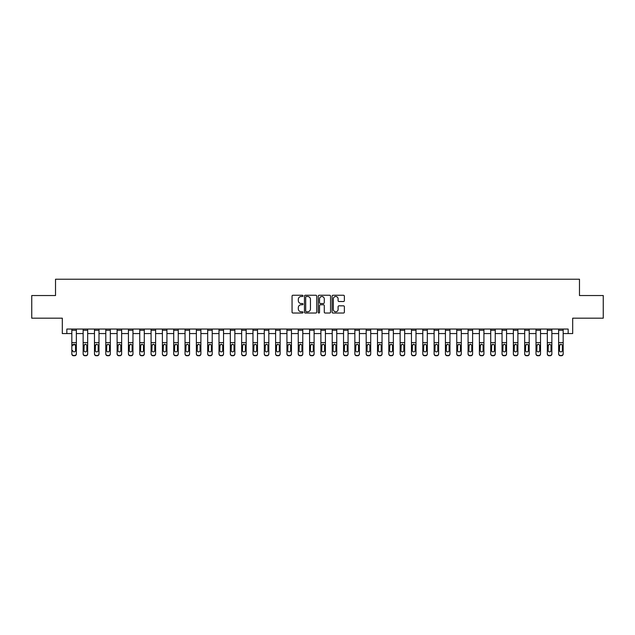 <?xml version="1.0" encoding="UTF-8"?>
<svg xmlns="http://www.w3.org/2000/svg" width="635" height="635" viewBox="0 0 635 635"><rect width="100%" height="100%" fill="white"/><g stroke="black" fill="none" stroke-linecap="round" stroke-linejoin="round"><path stroke-width="0.95" d="M303.006 295.87A0.619 0.619 0 0 0 302.387 295.251L292.941 295.251A0.889 0.889 0 0 0 292.052 296.14L292.052 312.142A0.889 0.889 0 0 0 292.941 313.031L302.387 313.031A0.619 0.619 0 0 0 303.006 312.412A0.619 0.619 0 0 0 302.387 311.785L301.165 311.785A2.842 2.842 0 0 1 298.323 308.943L298.323 307.61A2.842 2.842 0 0 1 301.165 304.76L302.387 304.76A0.619 0.619 0 0 0 303.006 304.141A0.619 0.619 0 0 0 302.387 303.522L301.165 303.522A2.842 2.842 0 0 1 298.323 300.673L298.323 299.339A2.842 2.842 0 0 1 301.165 296.497L302.387 296.497A0.619 0.619 0 0 0 303.006 295.87M343.479 301.522A0.889 0.889 0 0 0 344.368 300.633L344.368 296.14A0.889 0.889 0 0 0 343.479 295.251L332.994 295.251A0.889 0.889 0 0 0 332.105 296.14L332.105 312.142A0.889 0.889 0 0 0 332.994 313.031L343.479 313.031A0.889 0.889 0 0 0 344.368 312.142L344.368 306.721A0.889 0.889 0 0 0 343.479 305.832L338.995 305.832A0.889 0.889 0 0 0 338.106 306.721L338.106 309.412A2.381 2.381 0 0 1 335.724 311.785A2.381 2.381 0 0 1 333.343 309.412L333.343 298.871A2.381 2.381 0 0 1 335.724 296.497A2.381 2.381 0 0 1 338.106 298.871L338.106 300.633A0.889 0.889 0 0 0 338.995 301.522L343.479 301.522M66.85 333.573L66.85 329.049L568.15 329.049L568.15 333.573L572.683 333.573L572.683 318.183L603.25 318.183L603.25 295.537L579.477 295.537L579.477 279.233L55.523 279.233L55.523 295.537L31.75 295.537L31.75 318.183L62.317 318.183L62.317 333.573L71.826 333.573M316.722 296.14A0.889 0.889 0 0 0 315.833 295.251L305.34 295.251A0.889 0.889 0 0 0 304.451 296.14L304.451 312.142A0.889 0.889 0 0 0 305.34 313.031L315.833 313.031A0.889 0.889 0 0 0 316.722 312.142L316.722 296.14M319.167 295.251L329.66 295.251A0.889 0.889 0 0 1 330.549 296.14L330.549 312.142A0.889 0.889 0 0 1 329.66 313.031L325.168 313.031A0.889 0.889 0 0 1 324.279 312.142L324.279 305.649A0.889 0.889 0 0 0 323.39 304.76L320.413 304.76A0.889 0.889 0 0 0 319.524 305.649L319.524 312.412A0.619 0.619 0 0 1 318.897 313.031A0.619 0.619 0 0 1 318.278 312.412L318.278 296.14A0.889 0.889 0 0 1 319.167 295.251M76.359 333.573L83.145 333.573M87.678 333.573L94.472 333.573M98.996 333.573L105.791 333.573M110.323 333.573L117.11 333.573M121.642 333.573L128.437 333.573M132.961 333.573L139.756 333.573M144.28 333.573L151.074 333.573M155.607 333.573L162.401 333.573M166.926 333.573L173.72 333.573M178.244 333.573L185.039 333.573M189.571 333.573L196.366 333.573M200.89 333.573L207.685 333.573M212.209 333.573L219.004 333.573M223.536 333.573L230.322 333.573M234.855 333.573L241.649 333.573M246.174 333.573L252.968 333.573M257.5 333.573L264.287 333.573M268.819 333.573L275.614 333.573M280.138 333.573L286.933 333.573M291.457 333.573L298.252 333.573M302.784 333.573L309.578 333.573M314.103 333.573L320.897 333.573M325.422 333.573L332.216 333.573M336.748 333.573L343.543 333.573M348.067 333.573L354.862 333.573M359.386 333.573L366.181 333.573M370.713 333.573L377.5 333.573M382.032 333.573L388.826 333.573M393.351 333.573L400.145 333.573M404.678 333.573L411.464 333.573M415.996 333.573L422.791 333.573M427.315 333.573L434.11 333.573M438.634 333.573L445.429 333.573M449.961 333.573L456.756 333.573M461.28 333.573L468.074 333.573M472.599 333.573L479.393 333.573M483.926 333.573L490.72 333.573M495.244 333.573L502.039 333.573M506.563 333.573L513.358 333.573M517.89 333.573L524.677 333.573M529.209 333.573L536.003 333.573M540.528 333.573L547.322 333.573M551.855 333.573L558.641 333.573M563.174 333.573L568.15 333.573M306.324 296.497A0.619 0.619 0 0 0 305.697 297.116L305.697 311.166A0.619 0.619 0 0 0 306.324 311.785L307.61 311.785A2.842 2.842 0 0 0 310.452 308.943L310.452 299.339A2.842 2.842 0 0 0 307.61 296.497L306.324 296.497M324.279 298.918A2.381 2.381 0 0 0 321.897 296.537A2.381 2.381 0 0 0 319.524 298.918L319.524 302.633A0.889 0.889 0 0 0 320.413 303.522L323.39 303.522A0.889 0.889 0 0 0 324.279 302.633L324.279 298.918M71.826 345.297L71.826 353.687A1.81 1.794 0 0 0 73.636 355.481L74.541 355.481A1.81 1.794 0 0 0 76.359 353.687L76.359 353.973A1.81 1.794 180 0 1 74.541 355.767L74.541 355.481M72.644 350.734L72.644 350.449A1.453 1.437 180 0 0 74.089 351.885A1.453 1.437 180 0 0 75.541 350.449A1.453 1.437 180 0 1 74.089 351.885M72.803 345.011L72.644 345.678L74.089 344.226L71.826 345.011L71.826 353.687M76.359 329.049L76.359 345.011L74.089 344.226L75.541 345.678L75.541 350.449M76.359 345.011L76.359 353.973M71.826 329.049L71.826 345.011M73.636 355.481L74.541 355.767M73.636 355.767A1.81 1.794 180 0 1 71.826 353.973M83.145 329.049L83.145 353.687A1.81 1.794 -0 0 0 84.963 355.481L85.868 355.481A1.81 1.794 -0 0 0 87.678 353.687L87.678 353.973A1.81 1.794 180 0 1 85.868 355.767L85.868 355.481M87.678 345.297L87.678 353.973M86.86 350.449L86.86 345.678L86.86 350.449A1.453 1.437 180 0 1 85.415 351.885A1.453 1.437 180 0 0 86.86 350.449M83.963 350.734L83.963 350.449A1.453 1.437 180 0 0 85.415 351.885M83.963 350.449L84.122 345.011L85.415 344.226L86.701 345.011L85.415 344.226L83.963 345.567M94.472 329.049L94.472 353.687A1.81 1.794 -0 0 0 96.282 355.481L97.187 355.481A1.81 1.794 -0 0 0 98.996 353.687L98.996 353.973A1.81 1.794 180 0 1 97.187 355.767L97.187 355.481M98.996 345.297L98.996 353.973M98.187 350.449L98.187 345.678L98.187 350.449A1.453 1.437 180 0 1 96.734 351.885A1.453 1.437 180 0 0 98.187 350.449M95.282 350.734L95.282 350.449A1.453 1.437 180 0 0 96.734 351.885M95.282 350.449L95.448 345.011L96.734 344.226L98.02 345.011L96.734 344.226L95.282 345.567M105.791 329.049L105.791 353.687A1.81 1.794 -0 0 0 107.601 355.481L108.506 355.481A1.81 1.794 -0 0 0 110.323 353.687L110.323 353.973A1.81 1.794 180 0 1 108.506 355.767L108.506 355.481M110.323 345.297L110.323 353.973M109.506 350.449L109.506 345.678L109.506 350.449A1.453 1.437 180 0 1 108.053 351.885A1.453 1.437 180 0 0 109.506 350.449M106.609 350.734L106.609 350.449A1.453 1.437 180 0 0 108.053 351.885M106.609 350.449L106.767 345.011L108.053 344.226L109.347 345.011L108.053 344.226L106.609 345.567M87.678 329.049L87.678 353.687M84.963 355.481L85.868 355.767M84.963 355.767A1.81 1.794 180 0 1 83.145 353.973M87.678 345.011L86.701 345.011L86.86 345.678M98.996 329.049L98.996 353.687M96.282 355.481L97.187 355.767M96.282 355.767A1.81 1.794 180 0 1 94.472 353.973M98.996 345.011L98.02 345.011L98.187 345.678M110.323 329.049L110.323 353.687M107.601 355.481L108.506 355.767M107.601 355.767A1.81 1.794 180 0 1 105.791 353.973M110.323 345.011L109.347 345.011L109.506 345.678M117.11 329.049L117.11 353.687A1.81 1.794 -0 0 0 118.928 355.481L119.832 355.481A1.81 1.794 -0 0 0 121.642 353.687L121.642 353.973A1.81 1.794 180 0 1 119.832 355.767L119.832 355.481M121.642 345.297L121.642 353.973M120.825 350.449L120.825 345.678L120.825 350.449A1.453 1.437 180 0 1 119.38 351.885A1.453 1.437 180 0 0 120.825 350.449M117.927 350.734L117.927 350.449A1.453 1.437 180 0 0 119.38 351.885M117.927 350.449L118.086 345.011L119.38 344.226L120.666 345.011L119.38 344.226L117.927 345.567M121.642 329.049L121.642 353.687M118.928 355.481L119.832 355.767M118.928 355.767A1.81 1.794 180 0 1 117.11 353.973M121.642 345.011L120.666 345.011L120.825 345.678M128.437 329.049L128.437 353.687A1.81 1.794 -0 0 0 130.246 355.481L131.151 355.481A1.81 1.794 -0 0 0 132.961 353.687L132.961 353.973A1.81 1.794 180 0 1 131.151 355.767L131.151 355.481M132.961 345.297L132.961 353.973M132.143 350.449L132.143 345.678L132.143 350.449A1.453 1.437 180 0 1 130.699 351.885A1.453 1.437 180 0 0 132.143 350.449M129.246 350.734L129.246 350.449A1.453 1.437 180 0 0 130.699 351.885M129.246 350.449L129.413 345.011L130.699 344.226L131.985 345.011L130.699 344.226L129.246 345.567M139.756 329.049L139.756 353.687A1.81 1.794 -0 0 0 141.565 355.481L142.47 355.481A1.81 1.794 -0 0 0 144.28 353.687L144.28 353.973A1.81 1.794 180 0 1 142.47 355.767L142.47 355.481M144.28 345.297L144.28 353.973M143.47 350.449L143.47 345.678L143.47 350.449A1.453 1.437 180 0 1 142.018 351.885A1.453 1.437 180 0 0 143.47 350.449M140.573 350.734L140.573 350.449A1.453 1.437 180 0 0 142.018 351.885M140.573 350.449L140.732 345.011L142.018 344.226L143.312 345.011L142.018 344.226L140.573 345.567M151.074 329.049L151.074 353.687A1.81 1.794 -0 0 0 152.884 355.481L153.797 355.481A1.81 1.794 -0 0 0 155.607 353.687L155.607 353.973A1.81 1.794 180 0 1 153.797 355.767L153.797 355.481M155.607 345.297L155.607 353.973M154.789 350.449L154.789 345.678L154.789 350.449A1.453 1.437 180 0 1 153.345 351.885A1.453 1.437 180 0 0 154.789 350.449M151.892 350.734L151.892 350.449A1.453 1.437 180 0 0 153.345 351.885M151.892 350.449L152.051 345.011L153.345 344.226L154.63 345.011L153.345 344.226L151.892 345.567M162.401 329.049L162.401 353.687A1.81 1.794 -0 0 0 164.211 355.481L165.116 355.481A1.81 1.794 -0 0 0 166.926 353.687L166.926 353.973A1.81 1.794 180 0 1 165.116 355.767L165.116 355.481M166.926 345.297L166.926 353.973M166.108 350.449L166.108 345.678L166.108 350.449A1.453 1.437 180 0 1 164.663 351.885A1.453 1.437 180 0 0 166.108 350.449M163.211 350.734L163.211 350.449A1.453 1.437 180 0 0 164.663 351.885M163.211 350.449L163.37 345.011L164.663 344.226L165.949 345.011L164.663 344.226L163.211 345.567M173.72 329.049L173.72 353.687A1.81 1.794 -0 0 0 175.53 355.481L176.435 355.481A1.81 1.794 -0 0 0 178.244 353.687L178.244 353.973A1.81 1.794 180 0 1 176.435 355.767L176.435 355.481M178.244 345.297L178.244 353.973M177.435 350.449L177.435 345.678L177.435 350.449A1.453 1.437 180 0 1 175.982 351.885A1.453 1.437 180 0 0 177.435 350.449M174.538 350.734L174.538 350.449A1.453 1.437 180 0 0 175.982 351.885M174.538 350.449L174.696 345.011L175.982 344.226L177.276 345.011L175.982 344.226L174.538 345.567M132.961 329.049L132.961 353.687M130.246 355.481L131.151 355.767M130.246 355.767A1.81 1.794 180 0 1 128.437 353.973M132.961 345.011L131.985 345.011L132.143 345.678M144.28 329.049L144.28 353.687M141.565 355.481L142.47 355.767M141.565 355.767A1.81 1.794 180 0 1 139.756 353.973M144.28 345.011L143.312 345.011L143.47 345.678M155.607 329.049L155.607 353.687M152.884 355.481L153.797 355.767M152.884 355.767A1.81 1.794 180 0 1 151.074 353.973M155.607 345.011L154.63 345.011L154.789 345.678M166.926 329.049L166.926 353.687M164.211 355.481L165.116 355.767M164.211 355.767A1.81 1.794 180 0 1 162.401 353.973M166.926 345.011L165.949 345.011L166.108 345.678M178.244 329.049L178.244 353.687M175.53 355.481L176.435 355.767M175.53 355.767A1.81 1.794 180 0 1 173.72 353.973M178.244 345.011L177.276 345.011L177.435 345.678M185.039 329.049L185.039 353.687A1.81 1.794 -0 0 0 186.849 355.481L187.762 355.481A1.81 1.794 -0 0 0 189.571 353.687L189.571 353.973A1.81 1.794 180 0 1 187.762 355.767L187.762 355.481M189.571 345.297L189.571 353.973M188.754 350.449L188.754 345.678L188.754 350.449A1.453 1.437 180 0 1 187.301 351.885A1.453 1.437 180 0 0 188.754 350.449M185.857 350.734L185.857 350.449A1.453 1.437 180 0 0 187.301 351.885M185.857 350.449L186.015 345.011L187.301 344.226L188.595 345.011L187.301 344.226L185.857 345.567M189.571 329.049L189.571 353.687M186.849 355.481L187.762 355.767M186.849 355.767A1.81 1.794 180 0 1 185.039 353.973M189.571 345.011L188.595 345.011L188.754 345.678M196.366 329.049L196.366 353.687A1.81 1.794 -0 0 0 198.176 355.481L199.08 355.481A1.81 1.794 -0 0 0 200.89 353.687L200.89 353.973A1.81 1.794 180 0 1 199.08 355.767L199.08 355.481M200.89 345.297L200.89 353.973M200.073 350.449L200.073 345.678L200.073 350.449A1.453 1.437 180 0 1 198.628 351.885A1.453 1.437 180 0 0 200.073 350.449M197.175 350.734L197.175 350.449A1.453 1.437 180 0 0 198.628 351.885M197.175 350.449L197.334 345.011L198.628 344.226L199.914 345.011L198.628 344.226L197.175 345.567M200.89 329.049L200.89 353.687M198.176 355.481L199.08 355.767M198.176 355.767A1.81 1.794 180 0 1 196.366 353.973M200.89 345.011L199.914 345.011L200.073 345.678M207.685 329.049L207.685 353.687A1.81 1.794 -0 0 0 209.494 355.481L210.399 355.481A1.81 1.794 -0 0 0 212.209 353.687L212.209 353.973A1.81 1.794 180 0 1 210.399 355.767L210.399 355.481M212.209 345.297L212.209 353.973M211.399 350.449L211.399 345.678L211.399 350.449A1.453 1.437 180 0 1 209.947 351.885A1.453 1.437 180 0 0 211.399 350.449M208.502 350.734L208.502 350.449A1.453 1.437 180 0 0 209.947 351.885M208.502 350.449L208.661 345.011L209.947 344.226L211.233 345.011L209.947 344.226L208.502 345.567M212.209 329.049L212.209 353.687M209.494 355.481L210.399 355.767M209.494 355.767A1.81 1.794 180 0 1 207.685 353.973M212.209 345.011L211.233 345.011L211.399 345.678M219.004 329.049L219.004 353.687A1.81 1.794 -0 0 0 220.813 355.481L221.718 355.481A1.81 1.794 -0 0 0 223.536 353.687L223.536 353.973A1.81 1.794 180 0 1 221.718 355.767L221.718 355.481M223.536 345.297L223.536 353.973M222.718 350.449L222.718 345.678L222.718 350.449A1.453 1.437 180 0 1 221.266 351.885A1.453 1.437 180 0 0 222.718 350.449M219.821 350.734L219.821 350.449A1.453 1.437 180 0 0 221.266 351.885M219.821 350.449L219.98 345.011L221.266 344.226L222.56 345.011L221.266 344.226L219.821 345.567M223.536 329.049L223.536 353.687M220.813 355.481L221.718 355.767M220.813 355.767A1.81 1.794 180 0 1 219.004 353.973M223.536 345.011L222.56 345.011L222.718 345.678M230.322 329.049L230.322 353.687A1.81 1.794 -0 0 0 232.14 355.481L233.045 355.481A1.81 1.794 -0 0 0 234.855 353.687L234.855 353.973A1.81 1.794 180 0 1 233.045 355.767L233.045 355.481M234.855 345.297L234.855 353.973M234.037 350.449L234.037 345.678L234.037 350.449A1.453 1.437 180 0 1 232.593 351.885A1.453 1.437 180 0 0 234.037 350.449M231.14 350.734L231.14 350.449A1.453 1.437 180 0 0 232.593 351.885M231.14 350.449L231.299 345.011L232.593 344.226L233.878 345.011L232.593 344.226L231.14 345.567M234.855 329.049L234.855 353.687M232.14 355.481L233.045 355.767M232.14 355.767A1.81 1.794 180 0 1 230.322 353.973M234.855 345.011L233.878 345.011L234.037 345.678M241.649 329.049L241.649 353.687A1.81 1.794 -0 0 0 243.459 355.481L244.364 355.481A1.81 1.794 -0 0 0 246.174 353.687L246.174 353.973A1.81 1.794 180 0 1 244.364 355.767L244.364 355.481M246.174 345.297L246.174 353.973M245.364 350.449L245.364 345.678L245.364 350.449A1.453 1.437 180 0 1 243.911 351.885A1.453 1.437 180 0 0 245.364 350.449M242.459 350.734L242.459 350.449A1.453 1.437 180 0 0 243.911 351.885M242.459 350.449L242.626 345.011L243.911 344.226L245.197 345.011L243.911 344.226L242.459 345.567M246.174 329.049L246.174 353.687M243.459 355.481L244.364 355.767M243.459 355.767A1.81 1.794 180 0 1 241.649 353.973M246.174 345.011L245.197 345.011L245.364 345.678M252.968 329.049L252.968 353.687A1.81 1.794 -0 0 0 254.778 355.481L255.683 355.481A1.81 1.794 -0 0 0 257.5 353.687L257.5 353.973A1.81 1.794 180 0 1 255.683 355.767L255.683 355.481M257.5 345.297L257.5 353.973M256.683 350.449L256.683 345.678L256.683 350.449A1.453 1.437 180 0 1 255.23 351.885A1.453 1.437 180 0 0 256.683 350.449M253.786 350.734L253.786 350.449A1.453 1.437 180 0 0 255.23 351.885M253.786 350.449L253.944 345.011L255.23 344.226L256.524 345.011L255.23 344.226L253.786 345.567M264.287 329.049L264.287 353.687A1.81 1.794 -0 0 0 266.105 355.481L267.01 355.481A1.81 1.794 -0 0 0 268.819 353.687L268.819 353.973A1.81 1.794 180 0 1 267.01 355.767L267.01 355.481M268.819 345.297L268.819 353.973M268.002 350.449L268.002 345.678L268.002 350.449A1.453 1.437 180 0 1 266.557 351.885A1.453 1.437 180 0 0 268.002 350.449M265.105 350.734L265.105 350.449A1.453 1.437 180 0 0 266.557 351.885M265.105 350.449L265.263 345.011L266.557 344.226L267.843 345.011L266.557 344.226L265.105 345.567M275.614 329.049L275.614 353.687A1.81 1.794 -0 0 0 277.424 355.481L278.328 355.481A1.81 1.794 -0 0 0 280.138 353.687L280.138 353.973A1.81 1.794 180 0 1 278.328 355.767L278.328 355.481M280.138 345.297L280.138 353.973M279.321 350.449L279.321 345.678L279.321 350.449A1.453 1.437 180 0 1 277.876 351.885A1.453 1.437 180 0 0 279.321 350.449M276.423 350.734L276.423 350.449A1.453 1.437 180 0 0 277.876 351.885M276.423 350.449L276.59 345.011L277.876 344.226L279.162 345.011L277.876 344.226L276.423 345.567M286.933 329.049L286.933 353.687A1.81 1.794 -0 0 0 288.742 355.481L289.647 355.481A1.81 1.794 -0 0 0 291.457 353.687L291.457 353.973A1.81 1.794 180 0 1 289.647 355.767L289.647 355.481M291.457 345.297L291.457 353.973M290.647 350.449L290.647 345.678L290.647 350.449A1.453 1.437 180 0 1 289.195 351.885A1.453 1.437 180 0 0 290.647 350.449M287.75 350.734L287.75 350.449A1.453 1.437 180 0 0 289.195 351.885M287.75 350.449L287.909 345.011L289.195 344.226L290.489 345.011L289.195 344.226L287.75 345.567M298.252 329.049L298.252 353.687A1.81 1.794 -0 0 0 300.061 355.481L300.974 355.481A1.81 1.794 -0 0 0 302.784 353.687L302.784 353.973A1.81 1.794 180 0 1 300.974 355.767L300.974 355.481M302.784 345.297L302.784 353.973M301.966 350.449L301.966 345.678L301.966 350.449A1.453 1.437 180 0 1 300.522 351.885A1.453 1.437 180 0 0 301.966 350.449M299.069 350.734L299.069 350.449A1.453 1.437 180 0 0 300.522 351.885M299.069 350.449L299.228 345.011L300.522 344.226L301.808 345.011L300.522 344.226L299.069 345.567M309.578 329.049L309.578 353.687A1.81 1.794 -0 0 0 311.388 355.481L312.293 355.481A1.81 1.794 -0 0 0 314.103 353.687L314.103 353.973A1.81 1.794 180 0 1 312.293 355.767L312.293 355.481M314.103 345.297L314.103 353.973M313.285 350.449L313.285 345.678L313.285 350.449A1.453 1.437 180 0 1 311.841 351.885A1.453 1.437 180 0 0 313.285 350.449M310.388 350.734L310.388 350.449A1.453 1.437 180 0 0 311.841 351.885M310.388 350.449L310.547 345.011L311.841 344.226L313.126 345.011L311.841 344.226L310.388 345.567M320.897 329.049L320.897 353.687A1.81 1.794 -0 0 0 322.707 355.481L323.612 355.481A1.81 1.794 -0 0 0 325.422 353.687L325.422 353.973A1.81 1.794 180 0 1 323.612 355.767L323.612 355.481M325.422 345.297L325.422 353.973M324.612 350.449L324.612 345.678L324.612 350.449A1.453 1.437 180 0 1 323.159 351.885A1.453 1.437 180 0 0 324.612 350.449M321.715 350.734L321.715 350.449A1.453 1.437 180 0 0 323.159 351.885M321.715 350.449L321.874 345.011L323.159 344.226L324.453 345.011L323.159 344.226L321.715 345.567M332.216 329.049L332.216 353.687A1.81 1.794 -0 0 0 334.026 355.481L334.939 355.481A1.81 1.794 -0 0 0 336.748 353.687L336.748 353.973A1.81 1.794 180 0 1 334.939 355.767L334.939 355.481M336.748 345.297L336.748 353.973M335.931 350.449L335.931 345.678L335.931 350.449A1.453 1.437 180 0 1 334.478 351.885A1.453 1.437 180 0 0 335.931 350.449M333.034 350.734L333.034 350.449A1.453 1.437 180 0 0 334.478 351.885M333.034 350.449L333.192 345.011L334.478 344.226L335.772 345.011L334.478 344.226L333.034 345.567M343.543 329.049L343.543 353.687A1.81 1.794 -0 0 0 345.353 355.481L346.258 355.481A1.81 1.794 -0 0 0 348.067 353.687L348.067 353.973A1.81 1.794 180 0 1 346.258 355.767L346.258 355.481M348.067 345.297L348.067 353.973M347.25 350.449L347.25 345.678L347.25 350.449A1.453 1.437 180 0 1 345.805 351.885A1.453 1.437 180 0 0 347.25 350.449M344.353 350.734L344.353 350.449A1.453 1.437 180 0 0 345.805 351.885M344.353 350.449L344.511 345.011L345.805 344.226L347.091 345.011L345.805 344.226L344.353 345.567M354.862 329.049L354.862 353.687A1.81 1.794 -0 0 0 356.672 355.481L357.576 355.481A1.81 1.794 -0 0 0 359.386 353.687L359.386 353.973A1.81 1.794 180 0 1 357.576 355.767L357.576 355.481M359.386 345.297L359.386 353.973M358.577 350.449L358.577 345.678L358.577 350.449A1.453 1.437 180 0 1 357.124 351.885A1.453 1.437 180 0 0 358.577 350.449M355.679 350.734L355.679 350.449A1.453 1.437 180 0 0 357.124 351.885M355.679 350.449L355.838 345.011L357.124 344.226L358.41 345.011L357.124 344.226L355.679 345.567M366.181 329.049L366.181 353.687A1.81 1.794 -0 0 0 367.99 355.481L368.895 355.481A1.81 1.794 -0 0 0 370.713 353.687L370.713 353.973A1.81 1.794 180 0 1 368.895 355.767L368.895 355.481M370.713 345.297L370.713 353.973M369.895 350.449L369.895 345.678L369.895 350.449A1.453 1.437 180 0 1 368.443 351.885A1.453 1.437 180 0 0 369.895 350.449M366.998 350.734L366.998 350.449A1.453 1.437 180 0 0 368.443 351.885M366.998 350.449L367.157 345.011L368.443 344.226L369.737 345.011L368.443 344.226L366.998 345.567M377.5 329.049L377.5 353.687A1.81 1.794 -0 0 0 379.317 355.481L380.222 355.481A1.81 1.794 -0 0 0 382.032 353.687L382.032 353.973A1.81 1.794 180 0 1 380.222 355.767L380.222 355.481M382.032 345.297L382.032 353.973M381.214 350.449L381.214 345.678L381.214 350.449A1.453 1.437 180 0 1 379.77 351.885A1.453 1.437 180 0 0 381.214 350.449M378.317 350.734L378.317 350.449A1.453 1.437 180 0 0 379.77 351.885M378.317 350.449L378.476 345.011L379.77 344.226L381.056 345.011L379.77 344.226L378.317 345.567M388.826 329.049L388.826 353.687A1.81 1.794 -0 0 0 390.636 355.481L391.541 355.481A1.81 1.794 -0 0 0 393.351 353.687L393.351 353.973A1.81 1.794 180 0 1 391.541 355.767L391.541 355.481M393.351 345.297L393.351 353.973M392.541 350.449L392.541 345.678L392.541 350.449A1.453 1.437 180 0 1 391.089 351.885A1.453 1.437 180 0 0 392.541 350.449M389.636 350.734L389.636 350.449A1.453 1.437 180 0 0 391.089 351.885M389.636 350.449L389.803 345.011L391.089 344.226L392.374 345.011L391.089 344.226L389.636 345.567M400.145 329.049L400.145 353.687A1.81 1.794 -0 0 0 401.955 355.481L402.86 355.481A1.81 1.794 -0 0 0 404.678 353.687L404.678 353.973A1.81 1.794 180 0 1 402.86 355.767L402.86 355.481M404.678 345.297L404.678 353.973M403.86 350.449L403.86 345.678L403.86 350.449A1.453 1.437 180 0 1 402.407 351.885A1.453 1.437 180 0 0 403.86 350.449M400.963 350.734L400.963 350.449A1.453 1.437 180 0 0 402.407 351.885M400.963 350.449L401.122 345.011L402.407 344.226L403.701 345.011L402.407 344.226L400.963 345.567M411.464 329.049L411.464 353.687A1.81 1.794 -0 0 0 413.282 355.481L414.187 355.481A1.81 1.794 -0 0 0 415.996 353.687L415.996 353.973A1.81 1.794 180 0 1 414.187 355.767L414.187 355.481M415.996 345.297L415.996 353.973M415.179 350.449L415.179 345.678L415.179 350.449A1.453 1.437 180 0 1 413.734 351.885A1.453 1.437 180 0 0 415.179 350.449M412.282 350.734L412.282 350.449A1.453 1.437 180 0 0 413.734 351.885M412.282 350.449L412.44 345.011L413.734 344.226L415.02 345.011L413.734 344.226L412.282 345.567M422.791 329.049L422.791 353.687A1.81 1.794 -0 0 0 424.601 355.481L425.506 355.481A1.81 1.794 -0 0 0 427.315 353.687L427.315 353.973A1.81 1.794 180 0 1 425.506 355.767L425.506 355.481M427.315 345.297L427.315 353.973M426.498 350.449L426.498 345.678L426.498 350.449A1.453 1.437 180 0 1 425.053 351.885A1.453 1.437 180 0 0 426.498 350.449M423.601 350.734L423.601 350.449A1.453 1.437 180 0 0 425.053 351.885M423.601 350.449L423.767 345.011L425.053 344.226L426.339 345.011L425.053 344.226L423.601 345.567M434.11 329.049L434.11 353.687A1.81 1.794 -0 0 0 435.92 355.481L436.824 355.481A1.81 1.794 -0 0 0 438.634 353.687L438.634 353.973A1.81 1.794 180 0 1 436.824 355.767L436.824 355.481M438.634 345.297L438.634 353.973M437.825 350.449L437.825 345.678L437.825 350.449A1.453 1.437 180 0 1 436.372 351.885A1.453 1.437 180 0 0 437.825 350.449M434.927 350.734L434.927 350.449A1.453 1.437 180 0 0 436.372 351.885M434.927 350.449L435.086 345.011L436.372 344.226L437.666 345.011L436.372 344.226L434.927 345.567M445.429 329.049L445.429 353.687A1.81 1.794 -0 0 0 447.238 355.481L448.151 355.481A1.81 1.794 -0 0 0 449.961 353.687L449.961 353.973A1.81 1.794 180 0 1 448.151 355.767L448.151 355.481M449.961 345.297L449.961 353.973M449.143 350.449L449.143 345.678L449.143 350.449A1.453 1.437 180 0 1 447.699 351.885A1.453 1.437 180 0 0 449.143 350.449M446.246 350.734L446.246 350.449A1.453 1.437 180 0 0 447.699 351.885M446.246 350.449L446.405 345.011L447.699 344.226L448.985 345.011L447.699 344.226L446.246 345.567M456.756 329.049L456.756 353.687A1.81 1.794 -0 0 0 458.565 355.481L459.47 355.481A1.81 1.794 -0 0 0 461.28 353.687L461.28 353.973A1.81 1.794 180 0 1 459.47 355.767L459.47 355.481M461.28 345.297L461.28 353.973M460.462 350.449L460.462 345.678L460.462 350.449A1.453 1.437 180 0 1 459.018 351.885A1.453 1.437 180 0 0 460.462 350.449M457.565 350.734L457.565 350.449A1.453 1.437 180 0 0 459.018 351.885M457.565 350.449L457.724 345.011L459.018 344.226L460.304 345.011L459.018 344.226L457.565 345.567M468.074 329.049L468.074 353.687A1.81 1.794 -0 0 0 469.884 355.481L470.789 355.481A1.81 1.794 -0 0 0 472.599 353.687L472.599 353.973A1.81 1.794 180 0 1 470.789 355.767L470.789 355.481M472.599 345.297L472.599 353.973M471.789 350.449L471.789 345.678L471.789 350.449A1.453 1.437 180 0 1 470.337 351.885A1.453 1.437 180 0 0 471.789 350.449M468.892 350.734L468.892 350.449A1.453 1.437 180 0 0 470.337 351.885M468.892 350.449L469.051 345.011L470.337 344.226L471.63 345.011L470.337 344.226L468.892 345.567M479.393 329.049L479.393 353.687A1.81 1.794 -0 0 0 481.203 355.481L482.116 355.481A1.81 1.794 -0 0 0 483.926 353.687L483.926 353.973A1.81 1.794 180 0 1 482.116 355.767L482.116 355.481M483.926 345.297L483.926 353.973M483.108 350.449L483.108 345.678L483.108 350.449A1.453 1.437 180 0 1 481.655 351.885A1.453 1.437 180 0 0 483.108 350.449M480.211 350.734L480.211 350.449A1.453 1.437 180 0 0 481.655 351.885M480.211 350.449L480.37 345.011L481.655 344.226L482.949 345.011L481.655 344.226L480.211 345.567M490.72 329.049L490.72 353.687A1.81 1.794 -0 0 0 492.53 355.481L493.435 355.481A1.81 1.794 -0 0 0 495.244 353.687L495.244 353.973A1.81 1.794 180 0 1 493.435 355.767L493.435 355.481M495.244 345.297L495.244 353.973M494.427 350.449L494.427 345.678L494.427 350.449A1.453 1.437 180 0 1 492.982 351.885A1.453 1.437 180 0 0 494.427 350.449M491.53 350.734L491.53 350.449A1.453 1.437 180 0 0 492.982 351.885M491.53 350.449L491.688 345.011L492.982 344.226L494.268 345.011L492.982 344.226L491.53 345.567M502.039 329.049L502.039 353.687A1.81 1.794 -0 0 0 503.849 355.481L504.754 355.481A1.81 1.794 -0 0 0 506.563 353.687L506.563 353.973A1.81 1.794 180 0 1 504.754 355.767L504.754 355.481M506.563 345.297L506.563 353.973M505.754 350.449L505.754 345.678L505.754 350.449A1.453 1.437 180 0 1 504.301 351.885A1.453 1.437 180 0 0 505.754 350.449M502.856 350.734L502.856 350.449A1.453 1.437 180 0 0 504.301 351.885M502.856 350.449L503.015 345.011L504.301 344.226L505.587 345.011L504.301 344.226L502.856 345.567M513.358 329.049L513.358 353.687A1.81 1.794 -0 0 0 515.168 355.481L516.072 355.481A1.81 1.794 -0 0 0 517.89 353.687L517.89 353.973A1.81 1.794 180 0 1 516.072 355.767L516.072 355.481M517.89 345.297L517.89 353.973M517.073 350.449L517.073 345.678L517.073 350.449A1.453 1.437 180 0 1 515.62 351.885A1.453 1.437 180 0 0 517.073 350.449M514.175 350.734L514.175 350.449A1.453 1.437 180 0 0 515.62 351.885M514.175 350.449L514.334 345.011L515.62 344.226L516.914 345.011L515.62 344.226L514.175 345.567M524.677 329.049L524.677 353.687A1.81 1.794 -0 0 0 526.494 355.481L527.399 355.481A1.81 1.794 -0 0 0 529.209 353.687L529.209 353.973A1.81 1.794 180 0 1 527.399 355.767L527.399 355.481M529.209 345.297L529.209 353.973M528.391 350.449L528.391 345.678L528.391 350.449A1.453 1.437 180 0 1 526.947 351.885A1.453 1.437 180 0 0 528.391 350.449M525.494 350.734L525.494 350.449A1.453 1.437 180 0 0 526.947 351.885M525.494 350.449L525.653 345.011L526.947 344.226L528.233 345.011L526.947 344.226L525.494 345.567M536.003 329.049L536.003 353.687A1.81 1.794 -0 0 0 537.813 355.481L538.718 355.481A1.81 1.794 -0 0 0 540.528 353.687L540.528 353.973A1.81 1.794 180 0 1 538.718 355.767L538.718 355.481M540.528 345.297L540.528 353.973M539.718 350.449L539.718 345.678L539.718 350.449A1.453 1.437 180 0 1 538.266 351.885A1.453 1.437 180 0 0 539.718 350.449M536.813 350.734L536.813 350.449A1.453 1.437 180 0 0 538.266 351.885M536.813 350.449L536.98 345.011L538.266 344.226L539.552 345.011L538.266 344.226L536.813 345.567M257.5 329.049L257.5 353.687M254.778 355.481L255.683 355.767M254.778 355.767A1.81 1.794 180 0 1 252.968 353.973M257.5 345.011L256.524 345.011L256.683 345.678M268.819 329.049L268.819 353.687M266.105 355.481L267.01 355.767M266.105 355.767A1.81 1.794 180 0 1 264.287 353.973M268.819 345.011L267.843 345.011L268.002 345.678M280.138 329.049L280.138 353.687M277.424 355.481L278.328 355.767M277.424 355.767A1.81 1.794 180 0 1 275.614 353.973M280.138 345.011L279.162 345.011L279.321 345.678M291.457 329.049L291.457 353.687M288.742 355.481L289.647 355.767M288.742 355.767A1.81 1.794 180 0 1 286.933 353.973M291.457 345.011L290.489 345.011L290.647 345.678M302.784 329.049L302.784 353.687M300.061 355.481L300.974 355.767M300.061 355.767A1.81 1.794 180 0 1 298.252 353.973M302.784 345.011L301.808 345.011L301.966 345.678M314.103 329.049L314.103 353.687M311.388 355.481L312.293 355.767M311.388 355.767A1.81 1.794 180 0 1 309.578 353.973M314.103 345.011L313.126 345.011L313.285 345.678M325.422 329.049L325.422 353.687M322.707 355.481L323.612 355.767M322.707 355.767A1.81 1.794 180 0 1 320.897 353.973M325.422 345.011L324.453 345.011L324.612 345.678M336.748 329.049L336.748 353.687M334.026 355.481L334.939 355.767M334.026 355.767A1.81 1.794 180 0 1 332.216 353.973M336.748 345.011L335.772 345.011L335.931 345.678M348.067 329.049L348.067 353.687M345.353 355.481L346.258 355.767M345.353 355.767A1.81 1.794 180 0 1 343.543 353.973M348.067 345.011L347.091 345.011L347.25 345.678M359.386 329.049L359.386 353.687M356.672 355.481L357.576 355.767M356.672 355.767A1.81 1.794 180 0 1 354.862 353.973M359.386 345.011L358.41 345.011L358.577 345.678M370.713 329.049L370.713 353.687M367.99 355.481L368.895 355.767M367.99 355.767A1.81 1.794 180 0 1 366.181 353.973M370.713 345.011L369.737 345.011L369.895 345.678M382.032 329.049L382.032 353.687M379.317 355.481L380.222 355.767M379.317 355.767A1.81 1.794 180 0 1 377.5 353.973M382.032 345.011L381.056 345.011L381.214 345.678M393.351 329.049L393.351 353.687M390.636 355.481L391.541 355.767M390.636 355.767A1.81 1.794 180 0 1 388.826 353.973M393.351 345.011L392.374 345.011L392.541 345.678M404.678 329.049L404.678 353.687M401.955 355.481L402.86 355.767M401.955 355.767A1.81 1.794 180 0 1 400.145 353.973M404.678 345.011L403.701 345.011L403.86 345.678M415.996 329.049L415.996 353.687M413.282 355.481L414.187 355.767M413.282 355.767A1.81 1.794 180 0 1 411.464 353.973M415.996 345.011L415.02 345.011L415.179 345.678M427.315 329.049L427.315 353.687M424.601 355.481L425.506 355.767M424.601 355.767A1.81 1.794 180 0 1 422.791 353.973M427.315 345.011L426.339 345.011L426.498 345.678M438.634 329.049L438.634 353.687M435.92 355.481L436.824 355.767M435.92 355.767A1.81 1.794 180 0 1 434.11 353.973M438.634 345.011L437.666 345.011L437.825 345.678M449.961 329.049L449.961 353.687M447.238 355.481L448.151 355.767M447.238 355.767A1.81 1.794 180 0 1 445.429 353.973M449.961 345.011L448.985 345.011L449.143 345.678M461.28 329.049L461.28 353.687M458.565 355.481L459.47 355.767M458.565 355.767A1.81 1.794 180 0 1 456.756 353.973M461.28 345.011L460.304 345.011L460.462 345.678M472.599 329.049L472.599 353.687M469.884 355.481L470.789 355.767M469.884 355.767A1.81 1.794 180 0 1 468.074 353.973M472.599 345.011L471.63 345.011L471.789 345.678M483.926 329.049L483.926 353.687M481.203 355.481L482.116 355.767M481.203 355.767A1.81 1.794 180 0 1 479.393 353.973M483.926 345.011L482.949 345.011L483.108 345.678M495.244 329.049L495.244 353.687M492.53 355.481L493.435 355.767M492.53 355.767A1.81 1.794 180 0 1 490.72 353.973M495.244 345.011L494.268 345.011L494.427 345.678M506.563 329.049L506.563 353.687M503.849 355.481L504.754 355.767M503.849 355.767A1.81 1.794 180 0 1 502.039 353.973M506.563 345.011L505.587 345.011L505.754 345.678M517.89 329.049L517.89 353.687M515.168 355.481L516.072 355.767M515.168 355.767A1.81 1.794 180 0 1 513.358 353.973M517.89 345.011L516.914 345.011L517.073 345.678M529.209 329.049L529.209 353.687M526.494 355.481L527.399 355.767M526.494 355.767A1.81 1.794 180 0 1 524.677 353.973M529.209 345.011L528.233 345.011L528.391 345.678M540.528 329.049L540.528 353.687M537.813 355.481L538.718 355.767M537.813 355.767A1.81 1.794 180 0 1 536.003 353.973M540.528 345.011L539.552 345.011L539.718 345.678M547.322 329.049L547.322 353.687A1.81 1.794 -0 0 0 549.132 355.481L550.037 355.481A1.81 1.794 -0 0 0 551.855 353.687L551.855 353.973A1.81 1.794 180 0 1 550.037 355.767L550.037 355.481M551.855 345.297L551.855 353.973M551.037 350.449L551.037 345.678L551.037 350.449A1.453 1.437 180 0 1 549.585 351.885A1.453 1.437 180 0 0 551.037 350.449M548.14 350.734L548.14 350.449A1.453 1.437 180 0 0 549.585 351.885M548.14 350.449L548.299 345.011L549.585 344.226L550.878 345.011L549.585 344.226L548.14 345.567M551.855 329.049L551.855 353.687M549.132 355.481L550.037 355.767M549.132 355.767A1.81 1.794 180 0 1 547.322 353.973M551.855 345.011L550.878 345.011L551.037 345.678M558.641 329.049L558.641 353.687A1.81 1.794 -0 0 0 560.459 355.481L561.364 355.481A1.81 1.794 -0 0 0 563.174 353.687L563.174 353.973A1.81 1.794 180 0 1 561.364 355.767L561.364 355.481M563.174 345.297L563.174 353.973M562.356 350.449L562.356 345.678L562.356 350.449A1.453 1.437 180 0 1 560.911 351.885A1.453 1.437 180 0 0 562.356 350.449M559.459 350.734L559.459 350.449A1.453 1.437 180 0 0 560.911 351.885M559.459 350.449L559.618 345.011L560.911 344.226L562.197 345.011L560.911 344.226L559.459 345.567M563.174 329.049L563.174 353.687M560.459 355.481L561.364 355.767M560.459 355.767A1.81 1.794 180 0 1 558.641 353.973M563.174 345.011L562.197 345.011L562.356 345.678M71.826 342.67L76.359 342.67M71.826 330.287L76.359 330.287M83.145 345.011L84.122 345.011M83.145 342.67L87.678 342.67M83.145 330.287L87.678 330.287M94.472 345.011L95.448 345.011M94.472 342.67L98.996 342.67M94.472 330.287L98.996 330.287M105.791 345.011L106.767 345.011M105.791 342.67L110.323 342.67M105.791 330.287L110.323 330.287M117.11 345.011L118.086 345.011M117.11 342.67L121.642 342.67M117.11 330.287L121.642 330.287M128.437 345.011L129.413 345.011M128.437 342.67L132.961 342.67M128.437 330.287L132.961 330.287M139.756 345.011L140.732 345.011M139.756 342.67L144.28 342.67M139.756 330.287L144.28 330.287M151.074 345.011L152.051 345.011M151.074 342.67L155.607 342.67M151.074 330.287L155.607 330.287M162.401 345.011L163.37 345.011M162.401 342.67L166.926 342.67M162.401 330.287L166.926 330.287M173.72 345.011L174.696 345.011M173.72 342.67L178.244 342.67M173.72 330.287L178.244 330.287M185.039 345.011L186.015 345.011M185.039 342.67L189.571 342.67M185.039 330.287L189.571 330.287M196.366 345.011L197.334 345.011M196.366 342.67L200.89 342.67M196.366 330.287L200.89 330.287M207.685 345.011L208.661 345.011M207.685 342.67L212.209 342.67M207.685 330.287L212.209 330.287M219.004 345.011L219.98 345.011M219.004 342.67L223.536 342.67M219.004 330.287L223.536 330.287M230.322 345.011L231.299 345.011M230.322 342.67L234.855 342.67M230.322 330.287L234.855 330.287M241.649 345.011L242.626 345.011M241.649 342.67L246.174 342.67M241.649 330.287L246.174 330.287M252.968 345.011L253.944 345.011M252.968 342.67L257.5 342.67M252.968 330.287L257.5 330.287M264.287 345.011L265.263 345.011M264.287 342.67L268.819 342.67M264.287 330.287L268.819 330.287M275.614 345.011L276.59 345.011M275.614 342.67L280.138 342.67M275.614 330.287L280.138 330.287M286.933 345.011L287.909 345.011M286.933 342.67L291.457 342.67M286.933 330.287L291.457 330.287M298.252 345.011L299.228 345.011M298.252 342.67L302.784 342.67M298.252 330.287L302.784 330.287M309.578 345.011L310.547 345.011M309.578 342.67L314.103 342.67M309.578 330.287L314.103 330.287M320.897 345.011L321.874 345.011M320.897 342.67L325.422 342.67M320.897 330.287L325.422 330.287M332.216 345.011L333.192 345.011M332.216 342.67L336.748 342.67M332.216 330.287L336.748 330.287M343.543 345.011L344.511 345.011M343.543 342.67L348.067 342.67M343.543 330.287L348.067 330.287M354.862 345.011L355.838 345.011M354.862 342.67L359.386 342.67M354.862 330.287L359.386 330.287M366.181 345.011L367.157 345.011M366.181 342.67L370.713 342.67M366.181 330.287L370.713 330.287M377.5 345.011L378.476 345.011M377.5 342.67L382.032 342.67M377.5 330.287L382.032 330.287M388.826 345.011L389.803 345.011M388.826 342.67L393.351 342.67M388.826 330.287L393.351 330.287M400.145 345.011L401.122 345.011M400.145 342.67L404.678 342.67M400.145 330.287L404.678 330.287M411.464 345.011L412.44 345.011M411.464 342.67L415.996 342.67M411.464 330.287L415.996 330.287M422.791 345.011L423.767 345.011M422.791 342.67L427.315 342.67M422.791 330.287L427.315 330.287M434.11 345.011L435.086 345.011M434.11 342.67L438.634 342.67M434.11 330.287L438.634 330.287M445.429 345.011L446.405 345.011M445.429 342.67L449.961 342.67M445.429 330.287L449.961 330.287M456.756 345.011L457.724 345.011M456.756 342.67L461.28 342.67M456.756 330.287L461.28 330.287M468.074 345.011L469.051 345.011M468.074 342.67L472.599 342.67M468.074 330.287L472.599 330.287M479.393 345.011L480.37 345.011M479.393 342.67L483.926 342.67M479.393 330.287L483.926 330.287M490.72 345.011L491.688 345.011M490.72 342.67L495.244 342.67M490.72 330.287L495.244 330.287M502.039 345.011L503.015 345.011M502.039 342.67L506.563 342.67M502.039 330.287L506.563 330.287M513.358 345.011L514.334 345.011M513.358 342.67L517.89 342.67M513.358 330.287L517.89 330.287M524.677 345.011L525.653 345.011M524.677 342.67L529.209 342.67M524.677 330.287L529.209 330.287M536.003 345.011L536.98 345.011M536.003 342.67L540.528 342.67M536.003 330.287L540.528 330.287M547.322 345.011L548.299 345.011M547.322 342.67L551.855 342.67M547.322 330.287L551.855 330.287M558.641 345.011L559.618 345.011M558.641 342.67L563.174 342.67M558.641 330.287L563.174 330.287"/></g></svg>
